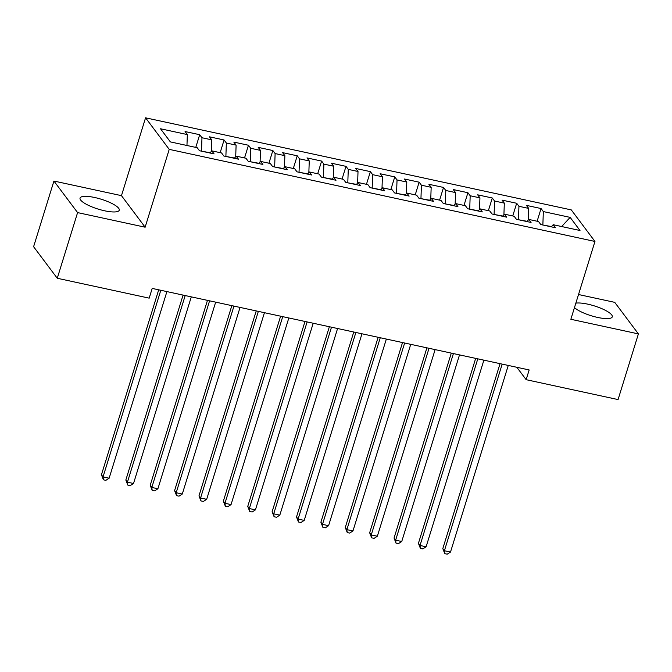 <?xml version="1.0" encoding="UTF-8"?>
<svg xmlns="http://www.w3.org/2000/svg" width="672" height="672" viewBox="0 0 672 672"><rect width="100%" height="100%" fill="white"/><g stroke="black" fill="none" stroke-linecap="round" stroke-linejoin="round"><path stroke-width="1.01" d="M104.639 210.798A20.521 5.166 17.2 0 0 119.255 210.218A20.521 5.166 17.2 0 0 94.668 197.501A20.521 5.166 17.2 0 0 80.052 198.08A20.521 5.166 17.2 0 0 104.639 210.798M574.484 307.591A20.521 5.166 17.2 0 0 597.668 317.444A20.521 5.166 17.2 0 0 612.276 316.856A20.521 5.166 17.2 0 0 587.689 304.139A20.521 5.166 17.2 0 0 575.854 303.156M53.928 181.045L77.591 212.596L145.135 227.203L121.472 195.653L53.928 181.045L33.6 246.716L57.263 278.267L149.184 298.15L152.2 288.414L529.158 369.953L526.151 379.688L618.072 399.571L638.4 333.9L614.737 302.35L578.525 294.521M121.472 195.653L145.564 117.818L571.292 209.908L594.955 241.458L169.226 149.369L145.564 117.818M561.666 226.54L570.15 217.375L543.329 211.571L541.061 208.547L526.428 205.38L528.696 208.412L518.944 206.296L516.676 203.272L502.043 200.105L504.319 203.137L494.567 201.029L492.29 197.996L477.666 194.83L479.934 197.862L470.182 195.754L467.914 192.721L453.281 189.563L455.549 192.587L445.796 190.478L443.528 187.446L428.896 184.288L431.164 187.312L421.411 185.203L419.143 182.179L404.51 179.012L406.787 182.036L397.034 179.928L394.758 176.904L380.134 173.737L382.402 176.761L372.649 174.653L370.381 171.629L355.748 168.462L358.016 171.486L348.264 169.378L345.996 166.354L331.363 163.187L333.631 166.219L323.879 164.102L321.611 161.078L306.978 157.912L309.254 160.944L299.502 158.836L297.226 155.803L282.601 152.636L284.869 155.669L275.117 153.56L272.849 150.528L258.216 147.37L260.484 150.394L250.732 148.285L248.464 145.253L233.831 142.094L236.107 145.118L226.346 143.01L224.078 139.986L209.454 136.819L211.722 139.843L201.97 137.735L199.693 134.711L185.069 131.544L187.337 134.568L186.959 145.488M570.15 217.375L580.003 230.504L553.182 224.708L551.3 226.834M187.337 134.568L160.516 128.772L170.369 141.901L197.19 147.706L199.458 150.73L214.091 153.896L211.814 150.864L221.567 152.972L223.843 156.005L238.468 159.172L236.2 156.139L245.952 158.248L248.22 161.28L262.853 164.438L260.585 161.414L270.337 163.523L272.605 166.555L287.238 169.714L284.962 166.69L294.722 168.798L296.99 171.822L311.615 174.989L309.347 171.965L319.099 174.073L321.376 177.097L336 180.264L333.732 177.24L343.484 179.348L345.752 182.372L360.385 185.539L358.117 182.515L367.87 184.624L370.138 187.648L384.77 190.814L382.494 187.782L392.246 189.899L394.523 192.923L409.147 196.09L406.879 193.057L416.632 195.166L418.9 198.198L433.532 201.365L431.264 198.332L441.017 200.441L443.285 203.473L457.918 206.632L455.65 203.608L465.402 205.716L467.67 208.748L482.303 211.907L480.026 208.883L489.779 210.991L492.055 214.015L506.68 217.182L504.412 214.158L514.164 216.266L516.432 219.29L531.065 222.457L528.797 219.433L538.549 221.542L540.817 224.566L555.45 227.732L553.182 224.708M201.424 151.158L210.16 152.746M201.97 137.735L201.516 150.872M211.722 139.843L211.319 151.427M225.809 156.433L234.545 158.021M226.346 143.01L225.893 156.148M236.107 145.118L235.704 156.702M211.814 150.864L209.941 152.998M250.194 161.7L258.93 163.296M250.732 148.285L250.278 161.423M260.484 150.394L260.089 161.977M236.2 156.139L234.318 158.273M274.579 166.975L283.307 168.571M275.117 153.56L274.663 166.698M284.869 155.669L284.466 167.252M260.585 161.414L258.703 163.548M298.956 172.25L307.692 173.838M299.502 158.836L299.048 171.973M309.254 160.944L308.851 172.528M284.962 166.69L283.088 168.815M323.341 177.526L332.077 179.113M323.879 164.102L323.425 177.248M333.631 166.219L333.236 177.803M309.347 171.965L307.474 174.09M347.726 182.801L356.454 184.388M348.264 169.378L347.81 182.524M358.016 171.486L357.622 183.07M333.732 177.24L331.85 179.365M372.112 188.076L380.839 189.664M372.649 174.653L372.196 187.79M382.402 176.761L381.998 188.345M358.117 182.515L356.236 184.64M396.488 193.351L405.224 194.939M397.034 179.928L396.581 193.066M406.787 182.036L406.384 193.62M382.494 187.782L380.621 189.916M420.874 198.626L429.61 200.214M421.411 185.203L420.958 198.341M431.164 187.312L430.769 198.895M406.879 193.057L405.006 195.191M445.259 203.893L453.986 205.489M445.796 190.478L445.343 203.616M455.549 192.587L455.154 204.17M431.264 198.332L429.383 200.466M469.644 209.168L478.372 210.764M470.182 195.754L469.728 208.891M479.934 197.862L479.531 209.446M455.65 203.608L453.768 205.741M494.021 214.444L502.757 216.031M494.567 201.029L494.113 214.166M504.319 203.137L503.916 214.721M480.026 208.883L478.153 211.008M518.406 219.719L527.142 221.306M518.944 206.296L518.49 219.442M528.696 208.412L528.301 219.996M504.412 214.158L502.538 216.283M542.791 224.994L551.519 226.582M543.329 211.571L542.875 224.717M528.797 219.433L526.915 221.558M77.591 212.596L57.263 278.267M594.955 241.458L570.856 319.284L638.4 333.9M145.135 227.203L169.226 149.369M516.852 367.298L526.151 379.688M541.061 208.547L537.13 221.231M516.676 203.272L512.744 215.956M492.29 197.996L488.368 210.689M467.914 192.721L463.982 205.414M443.528 187.446L439.597 200.138M419.143 182.179L415.22 194.863M394.758 176.904L390.835 189.588M370.381 171.629L366.45 184.313M345.996 166.354L342.065 179.038M321.611 161.078L317.688 173.762M297.226 155.803L293.303 168.496M272.849 150.528L268.918 163.22M248.464 145.253L244.532 157.945M224.078 139.986L220.156 152.67M199.693 134.711L195.77 147.395M500.052 363.661L442.806 548.604L444.402 550.738L502.169 364.123M450.5 552.056L447.216 554.182L444.772 553.652L444.402 550.738L450.5 552.056L508.267 365.434M444.772 553.652L442.806 548.604M475.675 358.386L418.421 543.329L420.025 545.462L477.792 358.848M426.115 546.781L422.831 548.906L420.395 548.377L420.025 545.462L426.115 546.781L483.882 360.167M420.395 548.377L418.421 543.329M451.29 353.111L394.044 538.054L395.64 540.187L453.407 353.573M401.738 541.506L398.446 543.631L396.01 543.102L395.64 540.187L401.738 541.506L459.505 354.892M396.01 543.102L394.044 538.054M426.905 347.836L369.659 532.778L371.255 534.912L429.022 348.298M377.353 536.231L374.069 538.356L371.624 537.827L371.255 534.912L377.353 536.231L435.12 349.616M371.624 537.827L369.659 532.778M402.52 342.569L345.274 527.503L346.87 529.637L404.645 343.022M352.968 530.956L349.684 533.081L347.248 532.56L346.87 529.637L352.968 530.956L410.735 344.341M347.248 532.56L345.274 527.503M378.143 337.294L320.888 522.228L322.493 524.362L380.26 337.747M328.583 525.68L325.298 527.806L322.862 527.285L322.493 524.362L328.583 525.68L386.35 339.066M322.862 527.285L320.888 522.228M353.758 332.018L296.512 516.961L298.108 519.086L355.874 332.472M304.206 520.405L300.913 522.539L298.477 522.01L298.108 519.086L304.206 520.405L361.973 333.791M298.477 522.01L296.512 516.961M329.372 326.743L272.126 511.686L273.722 513.82L331.489 327.197M279.821 515.13L276.536 517.264L274.092 516.734L273.722 513.82L279.821 515.13L337.588 328.516M274.092 516.734L272.126 511.686M304.996 321.468L247.741 506.411L249.346 508.544L307.112 321.93M255.436 509.863L252.151 511.988L249.715 511.459L249.346 508.544L255.436 509.863L313.202 323.24M249.715 511.459L247.741 506.411M280.61 316.193L223.356 501.136L224.96 503.269L282.727 316.655M231.05 504.588L227.766 506.713L225.33 506.184L224.96 503.269L231.05 504.588L288.826 317.974M225.33 506.184L223.356 501.136M256.225 310.918L198.979 495.86L200.575 497.994L258.342 311.38M206.674 499.313L203.381 501.438L200.945 500.909L200.575 497.994L206.674 499.313L264.44 312.698M200.945 500.909L198.979 495.86M231.84 305.642L174.594 490.585L176.19 492.719L233.957 306.104M182.288 494.038L179.004 496.163L176.56 495.634L176.19 492.719L182.288 494.038L240.055 307.423M176.56 495.634L174.594 490.585M207.463 300.376L150.209 485.31L151.813 487.444L209.58 300.829M157.903 488.762L154.619 490.888L152.183 490.367L151.813 487.444L157.903 488.762L215.67 302.148M152.183 490.367L150.209 485.31M183.078 295.1L125.832 480.035L127.428 482.168L185.195 295.554M133.526 483.487L130.234 485.612L127.798 485.092L127.428 482.168L133.526 483.487L191.293 296.873M127.798 485.092L125.832 480.035M158.693 289.825L101.447 474.768L103.043 476.893L160.81 290.279M109.141 478.212L105.848 480.346L103.412 479.816L103.043 476.893L109.141 478.212L166.908 291.598M103.412 479.816L101.447 474.768"/></g></svg>

